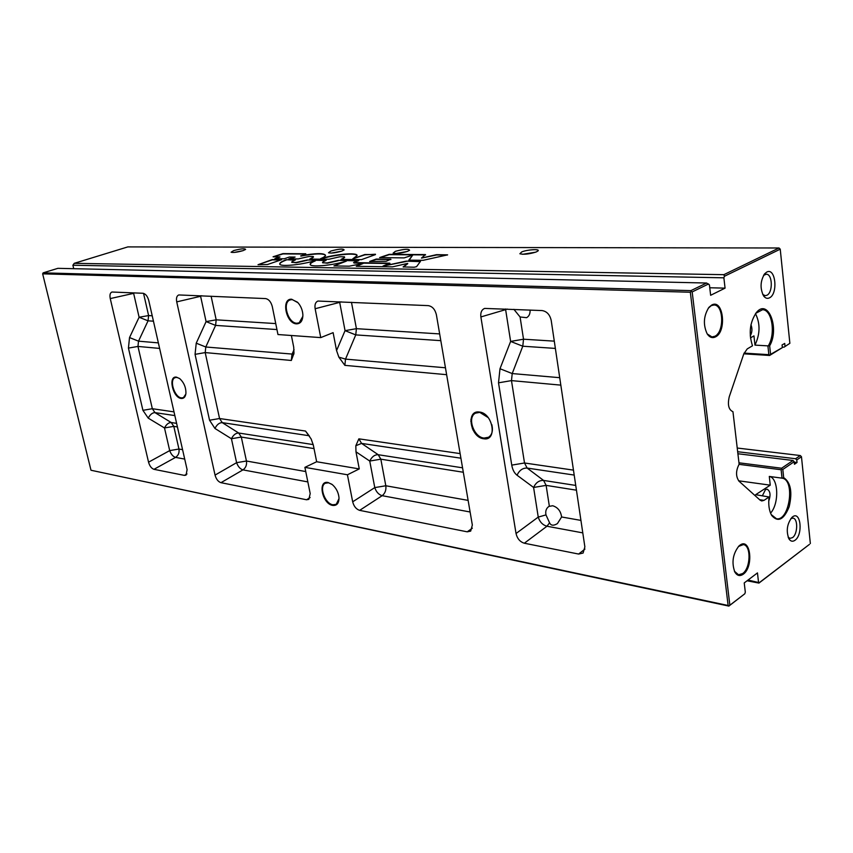<?xml version="1.0" encoding="UTF-8"?>
<svg xmlns="http://www.w3.org/2000/svg" width="853" height="853" viewBox="0 0 853 853"><rect width="100%" height="100%" fill="white"/><g stroke="black" fill="none" stroke-linecap="round" stroke-linejoin="round"><path stroke-width="1.28" d="M747.079 580.776L758.946 583.089L809.412 544.406L759.255 582.695L748.038 580.04M375.459 254.589L361.501 259.632L341.051 259.408L344.484 257.542L344.399 256.796L339.931 256.753L328.874 259.269L309.756 259.067L313.243 257.243L313.254 256.518L308.999 256.476L298.155 258.939L288.836 258.832L295.095 257.073L289.391 257.02L284.23 258.779L274.858 258.683L279.997 256.924L273.077 256.774L282.94 253.618L305.779 253.767L300.832 256.092C314.81 253.522 323.031 253.245 325.505 255.26C325.441 256.209 323.777 257.361 320.525 258.715L320.579 259.024C334.504 254.62 356.447 252.52 357.076 255.601L352.758 258.854L364.86 254.514L375.459 254.589M375.459 254.247L364.913 254.823L352.758 258.854M320.525 258.715C334.994 254.13 357.78 252.136 357.076 255.601M300.768 255.793C315.557 253.106 323.799 252.925 325.505 255.26M273.461 256.86L283.004 253.906L305.79 254.066M279.997 256.924L275.743 258.694M295.095 257.073L289.807 258.843M310.545 259.067L313.509 257.02M341.84 259.419L344.697 257.35M258.086 264.718L272.288 259.866L280.776 259.973M258.011 264.718L272.224 259.579L281.597 259.685L267.511 264.526L258.011 264.718M369.637 261.444L376.194 259.067L390.791 259.216L386.185 261.285L369.637 261.444L376.248 259.376L390.919 259.536M412.756 255.079L404.13 257.894L379.628 257.563L389.171 254.343L425.391 254.589L421.489 258.064L436.491 254.663L447.612 254.855L423.195 260.304L408.811 260.144L412.756 255.079L409.109 260.154M421.521 258.096L436.555 254.983L447.335 255.068M379.98 257.67L389.224 254.652L425.615 254.919M353.568 262.596L389.821 263.182L382.954 266.104L406.135 261.146L420.518 261.306L416.573 266.648L414.174 267.224L403.096 266.925L407.702 263.406L392.455 266.872L356.319 266.296L363.154 263.449L349.208 266.179L333.949 265.933L346.403 261.125C331.689 265.731 309.276 267.543 310.161 264.153C310.247 263.14 311.963 261.935 315.311 260.549C300.981 265.091 278.846 267.053 279.72 263.79C279.848 262.66 282.012 261.317 286.203 259.738L295.511 259.845L291.95 261.679L291.886 262.415L296.13 262.479L307.112 259.984L326.23 260.208L322.711 262.074L322.733 262.841L327.2 262.905L338.396 260.346L358.836 260.591L353.984 262.34L354.006 263.023L389.96 263.513M338.396 260.346L358.004 260.89M322.53 262.617L327.253 263.214L338.449 260.655M307.112 259.984L325.494 260.506M291.715 262.234L296.194 262.777L307.165 260.282M286.203 259.738L294.786 260.144M279.72 263.79L279.784 264.089C279.912 262.959 282.066 261.615 286.267 260.037M315.311 260.549L315.375 260.847C312.017 262.244 310.3 263.449 310.215 264.462L310.161 264.153M346.403 261.125L333.939 265.933M363.154 263.449L356.277 266.296M403.384 267.042L407.723 263.705M406.135 261.146L420.284 261.636M382.954 266.104L406.188 261.466M706.604 283.025L690.898 290.628L43.14 272.853L57.887 268.332L706.604 283.025L709.419 284.859L710.645 295.287L725.061 288.143L709.76 287.76M43.14 272.853L42.65 273.834L690.333 292.238L728.131 605.491L729.07 605.918L729.869 605.214L692.178 291.918L708.576 283.953M73.721 268.695L72.889 265.23L723.877 277.822L724.421 276.255L780.239 249.172L789.867 343.311L784.035 347.171L782.297 347.075M724.421 276.255L723.856 274.677L74.254 263.321L72.889 265.23M758.509 582.087L757.464 572.907L744.232 582.93L745.319 592.185L744.808 593.773L729.07 605.918M744.808 593.773L729.869 605.214M737.269 448.038L800.295 455.534L795.582 458.733L796.766 459.959L801.468 456.739L810.35 543.542M796.766 459.959L797.033 462.497L794.463 464.256L794.196 461.708L793.023 460.481L781.615 468.233L738.975 462.806M783.672 477.627C790.71 482.34 792.554 492.032 789.185 506.703C783.896 519.754 778.075 522.686 771.73 515.511C769.086 510.798 768.201 504.624 769.086 496.99L755.694 494.687L770.248 485.165L769.299 476.432L782.606 478.234L783.672 477.627L782.809 469.47L794.196 461.708M769.086 496.99L764.011 500.359L761.74 500.956L760.108 500.157L739.018 481.188C735.702 476.443 735.744 470.792 739.135 464.213L732.951 411.7C728.654 409.803 727.428 404.812 729.262 396.752L743.784 353.899L747.228 348.909L752.495 345.796C748.476 333.246 749.83 322.082 756.579 312.305C768.233 298.166 779.791 328.608 769.662 345.817L767.913 345.87L768.852 354.667L744.072 353.11M743.805 353.824L769.609 355.466L782.35 347.619L770.568 354.379L769.662 345.817M782.35 347.619L782.073 344.953L784.728 343.428L785.005 346.094M723.877 277.822L725.061 288.143M715.496 336.903C712.372 338.417 709.611 337.425 707.212 333.939C702.968 324.769 703.544 315.898 708.95 307.325L711.775 305.001C723.291 298.486 727.065 331.572 715.496 336.903M743.219 574.24C739.892 576.5 737.099 575.775 734.838 572.054C731.426 562.532 732.812 553.832 738.975 545.963L739.839 545.259C750.555 536.846 753.988 566.946 743.219 574.24M769.47 297.846C767.295 298.902 765.333 298.251 763.584 295.906C759.895 288.325 760.279 280.925 764.746 273.706L766.751 272.075C775.569 267.085 778.331 293.869 769.47 297.846M795.007 540.269C792.65 541.9 790.624 541.431 788.94 538.861C785.976 531.067 786.999 523.891 791.989 517.334L792.544 516.886C800.754 510.339 803.27 534.66 795.007 540.269M74.254 263.321L127.843 246.901L779.024 247.988L723.856 274.677M233.69 250.59C240.855 248.703 244.832 248.308 245.621 249.428L243.062 250.633C237.411 252.232 233.413 252.765 231.088 252.243L233.69 250.59M395.365 251.336C403.778 249.055 408.523 248.692 409.6 250.26L407.435 251.39C401.006 253.298 396.24 253.874 393.137 253.117L395.365 251.336M521.748 251.923C527.325 249.556 540.471 248.767 537.987 250.953L536.164 251.987C529.127 254.151 523.699 254.738 519.861 253.757L521.748 251.923M330.847 251.038C338.758 248.916 343.183 248.543 344.132 249.918L341.797 251.091C335.687 252.872 331.241 253.426 328.469 252.776L330.847 251.038M780.239 249.172L779.024 247.988M491.818 424.623C493.215 430.594 492.128 434.806 488.534 437.258L484.046 438.069C473.735 437.301 466.858 417.224 475.526 413.151L479.781 412.372L488.236 417.639M483.768 438.773C470.28 437.61 465.599 409.877 479.333 412.02C493.045 412.969 497.651 441.332 483.768 438.773M302.858 316.356L299.158 322.829L296.844 323.234C288.069 323.287 281.98 302.719 289.977 299.957L292.142 299.574L297.494 302.207M296.567 323.852C286.022 323.788 280.882 298.241 291.673 299.232L297.985 302.719C300.981 306.195 302.612 310.268 302.879 314.928C302.772 320.749 300.661 323.724 296.567 323.852M185.837 394.065L183.427 397.647L181.486 397.903C174.566 397.487 168.926 379.798 175.057 377.666L176.891 377.41L179.567 378.508M181.241 398.458C172.818 397.839 167.796 375.672 176.443 377.133L179.727 378.625C183.992 382.57 186.05 387.507 185.922 393.436C185.432 396.976 183.864 398.65 181.241 398.458M339.025 498.578L336.242 504.336L332.905 504.784C324.865 503.696 318.713 486.21 325.334 483.224L328.533 482.787L331.902 484.291M332.649 505.402C322.178 503.846 317.391 480.068 328.096 482.51L332.275 484.579C336.167 487.991 338.406 492.32 338.993 497.566C339.046 503.238 336.935 505.85 332.649 505.402M552.68 505.744C557.787 507.322 560.762 511.064 561.605 516.971L557.414 523.603C553.512 525.938 550.899 525.672 549.577 522.804L545.973 514.903C545.216 511.171 546.208 508.345 548.916 506.415L552.68 505.744M530.086 310.044C530.246 313.723 529.095 316.271 526.61 317.679L520.085 316.975L513.89 309.34M549.343 506.181L546.123 485.378L533.594 487.458L538.243 517.089L516.033 533.52C517.259 538.638 520.031 541.879 524.328 543.222L546.954 526.237L582.791 532.88M516.033 533.52L480.879 316.943L505.626 309.639L510.627 341.424L499.997 368.741L512.216 373.561L522.782 346.211L510.627 341.424L523.518 339.206L520.085 316.975M584.945 549.065L578.622 554.055L583.089 553.053L584.87 546.88L551.209 320.429C549.876 314.629 546.826 311.345 542.06 310.567L484.621 308.413C481.614 309.735 480.367 312.571 480.879 316.943M316.655 461.74L359.262 468.915L347.427 474.78L304.894 467.359L316.655 461.74L313.339 445.159L311.153 438.975L305.523 431.053L309.564 436.341M294.072 349.602L291.95 354.464L291.321 360.467L293.986 353.313L293.709 347.118L291.385 335.496M304.894 467.359L310.204 493.567L308.839 499.357L306.558 499.762L220.959 482.681L242.945 469.886L307.837 481.913M305.737 471.549L246.442 461.015C246.986 464.885 245.813 467.839 242.945 469.886C240.13 468.99 238.019 466.591 236.601 462.678L246.442 461.015L241.303 437.067L231.43 438.741L236.601 462.678L215.052 475.089C216.214 479.215 218.187 481.742 220.959 482.681M215.052 475.089L176.731 301.877L200.604 296.29L206.085 321.602L196.233 343.183L195.06 354.358L209.55 420.23L214.935 428.451L231.43 438.741C233.402 434.891 235.823 432.983 238.701 433.015L222.249 422.64C219.381 422.63 216.939 424.57 214.935 428.451M472.349 528.178L467.231 531.824L470.685 531.12L472.338 525.032L436.384 314.746C435.062 309.372 432.364 306.344 428.27 305.63L317.956 301.045C315.471 302.101 314.533 304.66 315.141 308.733L320.749 337.607L277.961 334.536L272.299 306.611C271.019 301.866 268.77 299.19 265.55 298.582L178.789 294.946C176.742 295.799 176.059 298.113 176.731 301.877M186.988 473.937L184.408 475.388L186.029 475.132L187.106 469.662L148.753 300.491C147.526 296.215 145.607 293.805 142.973 293.272L111.956 292.025C110.122 292.792 109.557 294.989 110.25 298.582L133.633 293.357L139.103 317.241L129.528 337.564L128.43 348.099L142.92 410.336L148.23 418.13L164.49 427.95L169.694 450.608L178.949 449.03C179.503 452.698 178.373 455.481 175.547 457.389L184.706 459.085M184.408 475.388L153.966 469.321L175.547 457.389C173.031 456.579 171.069 454.318 169.694 450.608L148.55 462.177C149.68 466.079 151.493 468.457 153.966 469.321M355.978 451.813L369.744 461.046L374.776 487.596L385.812 485.762L380.833 459.181L369.744 461.046C371.855 456.739 374.68 454.628 378.22 454.713L361.565 443.4L358.868 438.837L355.829 445.735L355.978 451.813L359.262 468.915M336.562 350.583L338.854 357.151L344.857 365.361L345.508 359.113L355.754 334.898L345.049 330.655L336.562 350.583L333.118 332.649L320.749 337.607M148.55 462.177L110.25 298.582M468.126 500.38L385.812 485.762C386.324 490.059 385.108 493.365 382.165 495.689C378.7 494.644 376.237 491.946 374.776 487.596L352.684 501.809C353.888 506.394 356.213 509.241 359.646 510.361L382.165 495.689L470.11 511.992M352.684 501.809L347.427 474.78M578.622 554.055L524.328 543.222M467.231 531.824L359.646 510.361M692.178 291.918L691.175 291.449L690.333 292.238M728.131 605.491L90.994 470.248L42.65 273.834M690.898 290.628L691.175 291.449M90.994 470.248L728.92 606.099M789.867 343.311L784.035 347.171M800.295 455.534L801.468 456.739M471.698 416.467L472.477 416.552M473.084 430.221L474.055 430.349M739.05 464.352L781.135 469.747L781.913 469.065L781.615 468.233M473.319 428.952L472.402 428.835M769.609 355.466L768.852 354.667M770.248 485.165L738.623 480.804M781.135 469.747L782.02 478.128M793.023 460.481L737.93 453.753M471.517 421.19L470.739 421.105M782.809 469.47L781.913 469.065M767.913 345.87L754.958 345.113L753.945 335.879L750.437 337.927M718.684 334.024L717.565 333.971M770.568 354.379L769.769 355.104M771.219 514.594L776.422 518.72C789.206 521.578 795.369 480.953 782.606 478.234M770.558 513.133C779.354 503.654 778.522 477.893 769.299 476.432M795.582 458.733L737.696 451.727M471.634 419.527L470.867 419.431M754.958 345.113C760.183 334.077 760.364 323.586 755.502 313.648M768.468 345.561C775.814 333.448 771.965 309.554 762.539 309.714L755.737 313.328M707.212 333.939L711.946 336.935L714.878 336.263C724.421 332.009 723.728 304.777 714.025 304.99L711.295 305.598L708.246 308.253M734.422 571.243L738.517 574.773L742.622 573.579C750.757 568.215 751.312 545.216 743.294 544.609L738.442 546.485M762.71 294.413L765.173 295.671L766.868 295.277C773.085 292.611 772.594 273.941 766.293 274.208L763.574 275.348M788.151 537.209L790.049 538.36L792.512 537.614C797.811 534.138 798.152 518.411 792.917 518.123L790.816 518.624M750.96 324.78C752.453 328.608 752.218 332.339 750.245 335.986M762.443 495.668L765.44 489.665L767.146 489.195C770.334 491.104 770.867 495.071 768.745 501.084M331.412 253.085L341.595 251.166M522.633 254.29L535.609 252.2M395.995 253.501L407.148 251.496M234.244 252.424L242.87 250.697M797.033 462.497L794.25 462.155M182.574 449.68L178.949 449.03L173.799 426.361L177.413 426.937M549.577 522.804L546.954 526.237C542.636 524.979 539.725 521.929 538.243 517.089L545.973 514.903M580.936 520.405L561.605 516.971M499.997 368.741L498.515 382.826L511.757 465.12C512.557 469.747 514.327 473.116 517.046 475.217L533.594 487.458C535.833 482.606 539.171 480.26 543.585 480.431L546.123 485.378L576.447 490.187M554.29 341.147L523.518 339.206L522.782 346.211L555.367 348.419M152.229 315.802L148.603 315.567L143.549 293.357M498.515 382.826L511.469 380.609L512.216 373.561L559.717 377.687M511.757 465.12L524.51 462.987L511.469 380.609L560.826 385.129M517.046 475.217C519.338 470.312 522.708 467.924 527.133 468.062L524.51 462.987L573.461 470.131M575.732 485.432L543.585 480.431L527.133 468.062L574.197 475.068M507.183 309.053L505.626 309.639L505.584 308.978M309.149 435.734L222.249 422.64L219.562 418.524L209.55 420.23M305.523 431.053L219.562 418.524L205.2 352.588L195.06 354.358M291.321 360.467L205.2 352.588L205.786 347L196.233 343.183M293.827 354.208L205.786 347L215.596 325.398L206.085 321.602L216.182 319.832L211.117 296.226M314.021 448.593L241.303 437.067L238.701 433.015L313.222 444.605M202.044 295.831L200.54 295.767M276.948 329.557L215.596 325.398L216.182 319.832L275.732 323.586M310.108 497.544L306.558 499.762M176.603 423.365L171.208 422.523L173.799 426.361L164.49 427.95C166.399 424.325 168.638 422.512 171.208 422.523L154.99 412.628C152.42 412.639 150.171 414.473 148.23 418.13M174.844 415.582L154.99 412.628L152.335 408.715L142.92 410.336M174.001 411.871L152.335 408.715L137.962 346.435L128.43 348.099M159.618 348.419L137.962 346.435L138.517 341.168L129.528 337.564M158.37 342.885L138.517 341.168L148.049 320.824L139.103 317.241L148.603 315.567L148.049 320.824L153.444 321.186M135.03 292.931L133.569 292.867M460.908 458.2L361.565 443.4L355.829 445.735M463.318 472.253L380.833 459.181L378.22 454.713L462.561 467.828M341.189 301.855L339.686 302.367L345.049 330.655L356.415 328.672L351.479 302.303M339.633 301.791L339.686 302.367L315.141 308.733M440.82 340.656L355.754 334.898L356.415 328.672L439.668 333.918M338.854 357.151L345.508 359.113L445.458 367.782M460.13 453.604L358.868 438.837M344.857 365.361L446.631 374.68M764.011 500.359L759.618 499.719M488.534 437.258L490.347 436.309M475.526 413.151L477.872 411.978M771.325 514.775L771.73 515.511M756.046 312.966L756.579 312.305M734.55 571.478L734.838 572.054M764.064 274.581L764.746 273.706M788.598 538.243L788.94 538.861"/></g></svg>

